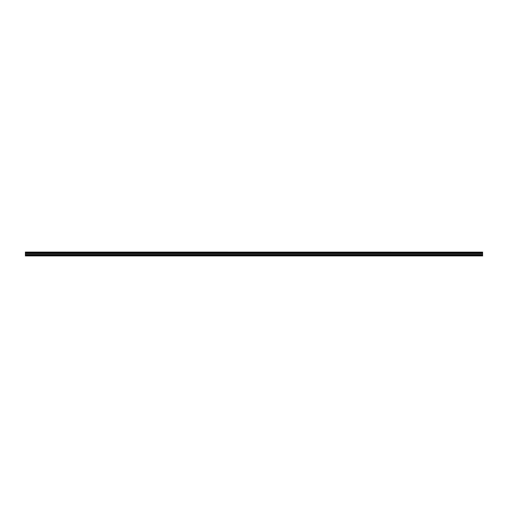 <?xml version="1.0" encoding="UTF-8"?>
<svg xmlns="http://www.w3.org/2000/svg" width="508" height="508" viewBox="0 0 508 508"><rect width="100%" height="100%" fill="white"/><g stroke="black" fill="none" stroke-linecap="round" stroke-linejoin="round"><path stroke-width="0.76" d="M25.4 252.882L25.4 252.527L482.6 252.527L482.6 252.882L25.4 252.882L482.6 252.927L482.6 253.378L25.4 253.416L482.6 253.378M25.4 252.927L25.4 253.378M25.4 255.905L482.6 255.905L482.6 254.965L25.4 254.965L25.4 255.905M25.4 253.416L25.4 254.965M25.4 252.133L482.6 252.133L25.4 252.095L25.4 252.527M482.6 253.416L482.6 254.965M482.6 252.133L482.6 252.482L25.4 252.482M25.4 255.676L482.6 255.676M25.4 255.003L482.6 255.003M25.4 254.552L482.6 254.552M482.6 254.47L25.4 254.47M25.4 253.53L482.6 253.53M25.4 253.448L482.6 253.448"/></g></svg>
